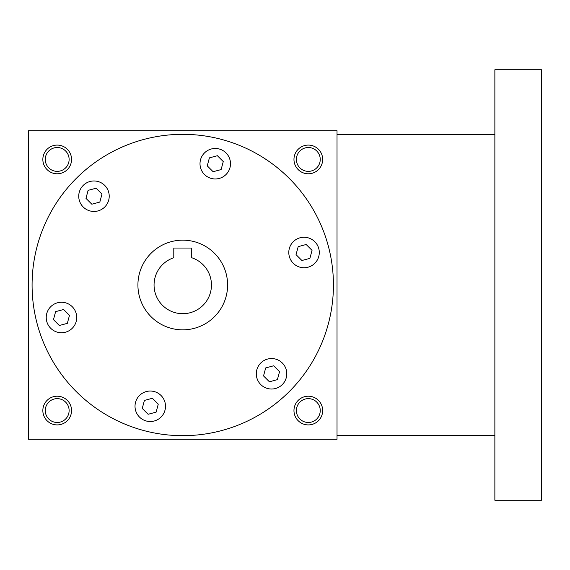 <?xml version="1.0" encoding="UTF-8"?>
<svg xmlns="http://www.w3.org/2000/svg" width="570" height="570" viewBox="0 0 570 570"><rect width="100%" height="100%" fill="white"/><g stroke="black" fill="none" stroke-linecap="round" stroke-linejoin="round"><path stroke-width="0.85" d="M63.619 309.496L69.483 315.353L67.338 323.354L59.33 325.498L53.473 319.642L55.618 311.64L63.619 309.496M32.084 285A150.672 150.672 0 0 1 258.096 154.513A150.672 150.672 0 0 1 258.096 415.487A150.672 150.672 0 0 1 32.084 285M296.414 239.3A15.247 15.247 0 0 1 319.286 252.503A15.247 15.247 0 0 1 296.414 265.706A15.247 15.247 0 0 1 296.414 239.3M279.165 360.582A15.247 15.247 0 0 1 279.165 386.987A15.247 15.247 0 0 1 256.293 373.785A15.247 15.247 0 0 1 279.165 360.582M165.507 406.282A15.247 15.247 0 0 1 142.635 419.484A15.247 15.247 0 0 1 142.635 393.079A15.247 15.247 0 0 1 165.507 406.282M69.098 330.7A15.247 15.247 0 0 1 46.234 317.497A15.247 15.247 0 0 1 69.098 304.294A15.247 15.247 0 0 1 69.098 330.7M86.355 209.418A15.247 15.247 0 0 1 86.355 183.013A15.247 15.247 0 0 1 109.219 196.215A15.247 15.247 0 0 1 86.355 209.418M200.006 163.718A15.247 15.247 0 0 1 222.877 150.516A15.247 15.247 0 0 1 222.877 176.921A15.247 15.247 0 0 1 200.006 163.718M137.919 285A44.845 44.845 0 0 1 205.179 246.162A44.845 44.845 0 0 1 205.179 323.838A44.845 44.845 0 0 1 137.919 285M191.727 248.05L191.727 257.74A28.7 28.7 0 0 1 205.955 301.901A28.7 28.7 0 0 1 159.564 301.901A28.7 28.7 0 0 1 173.793 257.74L173.793 248.05L191.727 248.05M337.02 130.744L337.02 439.256L28.5 439.256L28.5 130.744L337.02 130.744M322.67 410.557A14.35 14.35 0 0 0 301.145 398.131A14.35 14.35 0 0 0 301.145 422.99A14.35 14.35 0 0 0 322.67 410.557M71.549 410.557A14.35 14.35 0 0 0 50.025 398.131A14.35 14.35 0 0 0 50.025 422.99A14.35 14.35 0 0 0 71.549 410.557M322.67 159.443A14.35 14.35 0 0 0 301.145 147.01A14.35 14.35 0 0 0 301.145 171.869A14.35 14.35 0 0 0 322.67 159.443M71.549 159.443A14.35 14.35 0 0 0 50.025 147.01A14.35 14.35 0 0 0 50.025 171.869A14.35 14.35 0 0 0 71.549 159.443M320.24 410.557A11.92 11.92 0 0 0 302.357 400.233A11.92 11.92 0 0 0 302.357 420.888A11.92 11.92 0 0 0 320.24 410.557M69.12 410.557A11.92 11.92 0 0 0 51.236 400.233A11.92 11.92 0 0 0 51.236 420.888A11.92 11.92 0 0 0 69.12 410.557M320.24 159.443A11.92 11.92 0 0 0 302.357 149.112A11.92 11.92 0 0 0 302.357 169.767A11.92 11.92 0 0 0 320.24 159.443M69.12 159.443A11.92 11.92 0 0 0 51.236 149.112A11.92 11.92 0 0 0 51.236 169.767A11.92 11.92 0 0 0 69.12 159.443M217.398 155.717L223.262 161.574L221.117 169.575L213.109 171.72L207.252 165.863L209.397 157.862L217.398 155.717M312.039 250.358L309.895 258.36L301.893 260.504L296.037 254.647L298.181 246.646L306.183 244.502L312.039 250.358M277.398 379.641L269.396 381.786L263.54 375.929L265.684 367.928L273.685 365.783L279.542 371.64L277.398 379.641M148.114 414.283L142.258 408.426L144.402 400.425L152.404 398.28L158.261 404.137L156.123 412.139L148.114 414.283M88.115 190.359L96.116 188.214L101.98 194.071L99.836 202.072L91.827 204.217L85.97 198.36L88.115 190.359M494.867 69.754L494.867 500.246L541.5 500.246L541.5 69.754L494.867 69.754M494.867 134.328L337.02 134.328M494.867 435.672L337.02 435.672"/></g></svg>
